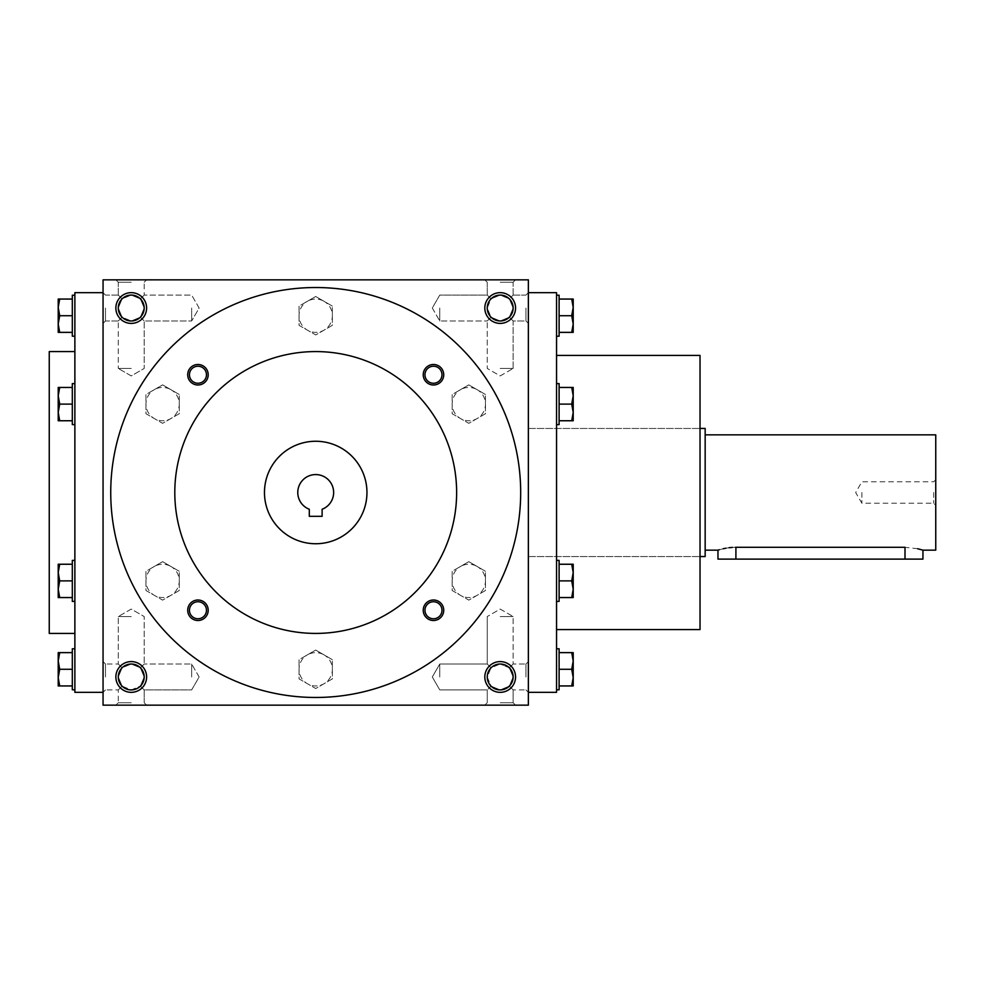 <?xml version="1.0" encoding="UTF-8"?>
<svg xmlns="http://www.w3.org/2000/svg" width="985" height="985" viewBox="0 0 985 985"><rect width="100%" height="100%" fill="white"/><g stroke="black" fill="none" stroke-linecap="round" stroke-linejoin="round"><path stroke-width="0.74" stroke-dasharray="4.92 3.69" d="M439.766 308.022L439.766 320.975L439.766 308.022M491.035 317.182C486.036 311.075 486.036 304.981 491.035 298.874L487.243 295.081L491.035 298.874L500.183 295.081L509.344 298.874L513.136 308.022L509.344 317.182L500.183 320.975L491.035 317.182L487.243 320.975L491.035 317.182L487.243 308.022L491.035 298.874C497.129 293.875 503.237 293.875 509.344 298.874L513.136 308.022A12.94 12.94 0 0 1 500.183 320.975A12.94 12.94 0 0 1 487.243 308.022A12.94 12.94 0 0 1 500.183 295.081A12.94 12.94 0 0 1 513.136 308.022L509.344 317.182C503.237 322.181 497.129 322.181 491.035 317.182C486.036 311.075 486.036 304.981 491.035 298.874C497.129 293.875 503.237 293.875 509.344 298.874L513.136 308.022A12.94 12.94 0 0 1 493.719 319.238A12.94 12.94 0 0 1 493.719 296.817A12.94 12.94 0 0 1 513.136 308.022L509.344 317.182L513.136 320.975L509.344 317.182C503.237 322.181 497.129 322.181 491.035 317.182L487.243 320.975L491.035 317.182L487.243 308.022L491.035 298.874L487.243 295.081L491.035 298.874L500.183 295.081L509.344 298.874L513.136 295.081L509.344 298.874L513.136 295.081L509.344 298.874L513.136 308.022L509.344 317.182L513.136 320.975L509.344 317.182L500.183 320.975L491.035 317.182M500.183 368.452L513.136 368.452L500.183 368.452M500.183 282.264L513.136 282.264L500.183 282.264M525.941 308.022L525.941 320.975L525.941 308.022M528.366 308.022L528.366 323.4L528.366 308.022M191.656 308.022L191.656 320.975L191.656 308.022M140.387 317.182L144.179 308.022L140.387 298.874L144.179 295.081L140.387 298.874C134.292 293.875 128.185 293.875 122.078 298.874L118.286 308.022L122.078 317.182L118.286 320.975L122.078 317.182L118.286 320.975L122.078 317.182L131.239 320.975L140.387 317.182L144.179 320.975L140.387 317.182C145.386 311.075 145.386 304.981 140.387 298.874L131.239 295.081L122.078 298.874L118.286 308.022L122.078 317.182C128.185 322.181 134.292 322.181 140.387 317.182L144.179 308.022L140.387 298.874C134.292 293.875 128.185 293.875 122.078 298.874L118.286 295.081L122.078 298.874L118.286 295.081L122.078 298.874L118.286 308.022L122.078 317.182C128.185 322.181 134.292 322.181 140.387 317.182L144.179 320.975L140.387 317.182C145.386 311.075 145.386 304.981 140.387 298.874L131.239 295.081L122.078 298.874L118.286 308.022L122.078 317.182L131.239 320.975L140.387 317.182M105.481 308.022L105.481 320.975L105.481 308.022M103.056 308.022L103.056 323.4L103.056 308.022M528.366 676.978L528.366 661.6L528.366 676.978M525.941 676.978L525.941 664.025L525.941 676.978M491.035 667.818L487.243 664.025L491.035 667.818C497.129 662.819 503.237 662.819 509.344 667.818L513.136 676.978L509.344 686.126L513.136 689.919L509.344 686.126L513.136 689.919L509.344 686.126L500.183 689.919L491.035 686.126C486.036 680.019 486.036 673.925 491.035 667.818C497.129 662.819 503.237 662.819 509.344 667.818L513.136 664.025L509.344 667.818L513.136 676.978L509.344 686.126L500.183 689.919L491.035 686.126L487.243 689.919L491.035 686.126L487.243 676.978L491.035 667.818C486.036 673.925 486.036 680.019 491.035 686.126L487.243 689.919L491.035 686.126L487.243 676.978L491.035 667.818L500.183 664.025L491.035 667.818M439.766 676.978L439.766 664.025L439.766 676.978M191.656 676.978L191.656 664.025L191.656 676.978M140.387 686.126L144.179 676.978L140.387 667.818L144.179 664.025L140.387 667.818L144.179 664.025L140.387 667.818L131.239 664.025L122.078 667.818L118.286 676.978L122.078 686.126L118.286 689.919L122.078 686.126C128.185 691.125 134.292 691.125 140.387 686.126L144.179 689.919L140.387 686.126C145.386 680.019 145.386 673.925 140.387 667.818L131.239 664.025L122.078 667.818L118.286 676.978L122.078 686.126C128.185 691.125 134.292 691.125 140.387 686.126L144.179 676.978L140.387 667.818C145.386 673.925 145.386 680.019 140.387 686.126L144.179 689.919L140.387 686.126L131.239 689.919L122.078 686.126L118.286 676.978L122.078 686.126L131.239 689.919L140.387 686.126M105.481 676.978L105.481 664.025L105.481 676.978M103.056 676.978L103.056 661.6L103.056 676.978M500.183 279.839L515.561 279.839L500.183 279.839M131.239 279.839L115.861 279.839L131.239 279.839M131.239 282.264L118.286 282.264L131.239 282.264M131.239 368.452L118.286 368.452L131.239 368.452M513.136 308.022A12.94 12.94 0 0 1 493.719 319.238A12.94 12.94 0 0 1 493.719 296.817A12.94 12.94 0 0 1 513.136 308.022M122.078 667.818L118.286 664.025L122.078 667.818L118.286 676.978A12.94 12.94 0 0 0 137.715 688.183A12.94 12.94 0 0 0 137.715 665.761A12.94 12.94 0 0 0 118.286 676.978A12.94 12.94 0 0 0 131.239 689.919A12.94 12.94 0 0 0 144.179 676.978A12.94 12.94 0 0 0 131.239 664.025A12.94 12.94 0 0 0 118.286 676.978A12.94 12.94 0 0 0 137.715 688.183A12.94 12.94 0 0 0 137.715 665.761A12.94 12.94 0 0 0 118.286 676.978L122.078 667.818L118.286 664.025L122.078 667.818C128.185 662.819 134.292 662.819 140.387 667.818C134.292 662.819 128.185 662.819 122.078 667.818M513.136 676.978L509.344 686.126L513.136 676.978A12.94 12.94 0 0 1 493.719 688.183A12.94 12.94 0 0 1 493.719 665.761A12.94 12.94 0 0 1 513.136 676.978A12.94 12.94 0 0 1 493.719 688.183A12.94 12.94 0 0 1 493.719 665.761A12.94 12.94 0 0 1 513.136 676.978A12.94 12.94 0 0 1 500.183 689.919A12.94 12.94 0 0 1 487.243 676.978A12.94 12.94 0 0 1 500.183 664.025A12.94 12.94 0 0 1 513.136 676.978L509.344 667.818L513.136 664.025L509.344 667.818L513.136 676.978M103.056 492.5L103.056 292.656L103.056 492.5M103.056 279.839L103.056 705.162L528.366 705.162L528.366 279.839L103.056 279.839M528.366 492.5L528.366 292.656L528.366 492.5M500.183 705.162L515.561 705.162L500.183 705.162M131.239 705.162L115.861 705.162L131.239 705.162M515.561 676.978A15.378 15.378 0 0 1 492.5 690.288A15.378 15.378 0 0 1 492.5 663.656A15.378 15.378 0 0 1 515.561 676.978M115.861 676.978A15.378 15.378 0 0 0 138.922 690.288A15.378 15.378 0 0 0 138.922 663.656A15.378 15.378 0 0 0 115.861 676.978M515.561 308.022A15.378 15.378 0 0 1 492.5 321.344A15.378 15.378 0 0 1 492.5 294.712A15.378 15.378 0 0 1 515.561 308.022M115.861 308.022A15.378 15.378 0 0 0 138.922 321.344A15.378 15.378 0 0 0 138.922 294.712A15.378 15.378 0 0 0 115.861 308.022M74.872 292.656L74.872 692.344M74.872 492.5L74.872 633.417L74.872 492.5M49.25 351.583L49.25 633.417M700.027 355.425L700.027 629.575M556.55 292.656L556.55 692.344M700.027 492.5L700.027 556.55L700.027 492.5M131.239 702.736L118.286 702.736L131.239 702.736M131.239 616.548L118.286 616.548L131.239 616.548M500.183 616.548L513.136 616.548L500.183 616.548M500.183 702.736L513.136 702.736L500.183 702.736M491.035 686.126C497.129 691.125 503.237 691.125 509.344 686.126C503.237 691.125 497.129 691.125 491.035 686.126M118.286 308.022A12.94 12.94 0 0 0 137.715 319.238A12.94 12.94 0 0 0 137.715 296.817A12.94 12.94 0 0 0 118.286 308.022A12.94 12.94 0 0 0 131.239 320.975A12.94 12.94 0 0 0 144.179 308.022A12.94 12.94 0 0 0 131.239 295.081A12.94 12.94 0 0 0 118.286 308.022A12.94 12.94 0 0 0 137.715 319.238A12.94 12.94 0 0 0 137.715 296.817A12.94 12.94 0 0 0 118.286 308.022M509.344 667.818L500.183 664.025L509.344 667.818M309.302 516.325L322.12 516.325L322.12 509.257A17.939 17.939 0 0 0 330.037 481.714A17.939 17.939 0 0 0 301.385 481.714A17.939 17.939 0 0 0 309.302 509.257L309.302 516.325M110.739 492.5A204.966 204.966 0 0 0 418.194 670.009A204.966 204.966 0 0 0 418.194 314.991A204.966 204.966 0 0 0 110.739 492.5A204.966 204.966 0 0 0 418.194 670.009A204.966 204.966 0 0 0 418.194 314.991A204.966 204.966 0 0 0 110.739 492.5A204.966 204.966 0 0 0 418.194 670.009A204.966 204.966 0 0 0 418.194 314.991A204.966 204.966 0 0 0 110.739 492.5M174.801 492.5A140.917 140.917 0 0 0 386.169 614.541A140.917 140.917 0 0 0 386.169 370.458A140.917 140.917 0 0 0 174.801 492.5A140.917 140.917 0 0 0 386.169 614.541A140.917 140.917 0 0 0 386.169 370.458A140.917 140.917 0 0 0 174.801 492.5A140.917 140.917 0 0 0 386.169 614.541A140.917 140.917 0 0 0 386.169 370.458A140.917 140.917 0 0 0 174.801 492.5M423.23 374.743A10.244 10.244 0 0 0 438.596 383.621A10.244 10.244 0 0 0 438.596 365.866A10.244 10.244 0 0 0 423.23 374.743M187.704 610.257A10.244 10.244 0 0 0 203.07 619.134A10.244 10.244 0 0 0 203.07 601.379A10.244 10.244 0 0 0 187.704 610.257M187.704 374.743A10.244 10.244 0 0 0 203.07 383.621A10.244 10.244 0 0 0 203.07 365.866A10.244 10.244 0 0 0 187.704 374.743M423.23 610.257A10.244 10.244 0 0 0 438.596 619.134A10.244 10.244 0 0 0 438.596 601.379A10.244 10.244 0 0 0 423.23 610.257M264.473 492.5A51.245 51.245 0 0 0 341.339 536.874A51.245 51.245 0 0 0 341.339 448.126A51.245 51.245 0 0 0 264.473 492.5M424.954 610.257A8.52 8.52 0 0 0 437.734 617.632A8.52 8.52 0 0 0 437.734 602.882A8.52 8.52 0 0 0 424.954 610.257M189.44 374.743A8.52 8.52 0 0 0 202.208 382.118A8.52 8.52 0 0 0 202.208 367.368A8.52 8.52 0 0 0 189.44 374.743M189.44 610.257A8.52 8.52 0 0 0 202.208 617.632A8.52 8.52 0 0 0 202.208 602.882A8.52 8.52 0 0 0 189.44 610.257M424.954 374.743A8.52 8.52 0 0 0 437.734 382.118A8.52 8.52 0 0 0 437.734 367.368A8.52 8.52 0 0 0 424.954 374.743M332.364 659.667L315.717 650.063L307.382 654.865A16.659 16.659 0 0 0 307.382 683.713A16.659 16.659 0 0 0 332.364 669.283A16.659 16.659 0 0 0 324.04 654.865L315.717 650.063L299.058 659.667L299.058 678.899L315.717 688.515L332.364 678.899L332.364 659.667L324.04 654.865A16.659 16.659 0 0 0 307.382 654.865L299.058 659.667L299.058 678.899L315.717 688.515L332.364 678.899L332.364 659.667M485.47 571.275L468.811 561.659L460.488 566.473A16.659 16.659 0 0 0 460.488 595.322A16.659 16.659 0 0 0 485.47 580.891A16.659 16.659 0 0 0 477.146 566.473L468.811 561.659L452.164 571.275L452.164 590.508L468.811 600.124L485.47 590.508L485.47 571.275L477.146 566.473A16.659 16.659 0 0 0 460.488 566.473L452.164 571.275L452.164 590.508L468.811 600.124L485.47 590.508L485.47 571.275M485.47 394.492L468.811 384.876L460.488 389.678A16.659 16.659 0 0 0 460.488 418.526A16.659 16.659 0 0 0 485.47 404.109A16.659 16.659 0 0 0 477.146 389.678L468.811 384.876L452.164 394.492L452.164 413.725L468.811 423.341L485.47 413.725L485.47 394.492L477.146 389.678A16.659 16.659 0 0 0 460.488 389.678L452.164 394.492L452.164 413.725L468.811 423.341L485.47 413.725L485.47 394.492M332.364 306.101L315.717 296.485L307.382 301.287A16.659 16.659 0 0 0 307.382 330.135A16.659 16.659 0 0 0 332.364 315.717A16.659 16.659 0 0 0 324.04 301.287L315.717 296.485L299.058 306.101L299.058 325.333L315.717 334.937L332.364 325.333L332.364 306.101L324.04 301.287A16.659 16.659 0 0 0 307.382 301.287L299.058 306.101L299.058 325.333L315.717 334.937L332.364 325.333L332.364 306.101M179.258 394.492L162.611 384.876L154.288 389.678A16.659 16.659 0 0 0 154.288 418.526A16.659 16.659 0 0 0 179.258 404.109A16.659 16.659 0 0 0 170.934 389.678L162.611 384.876L145.952 394.492L145.952 413.725L162.611 423.341L179.258 413.725L179.258 394.492L170.934 389.678A16.659 16.659 0 0 0 154.288 389.678L145.952 394.492L145.952 413.725L162.611 423.341L179.258 413.725L179.258 394.492M179.258 571.275L162.611 561.659L154.288 566.473A16.659 16.659 0 0 0 154.288 595.322A16.659 16.659 0 0 0 179.258 580.891A16.659 16.659 0 0 0 170.934 566.473L162.611 561.659L145.952 571.275L145.952 590.508L162.611 600.124L179.258 590.508L179.258 571.275L170.934 566.473A16.659 16.659 0 0 0 154.288 566.473L145.952 571.275L145.952 590.508L162.611 600.124L179.258 590.508L179.258 571.275M72.311 648.795L72.311 689.783M58.213 677.618L58.213 685.942L59.703 685.942L58.213 677.618L59.703 669.283L58.213 660.96L58.213 677.618M58.213 652.636L58.213 660.96L59.703 652.636L58.213 652.636M74.872 669.283L74.872 689.783L74.872 669.283M72.311 685.942L72.311 669.283L72.311 685.942L59.703 685.942M72.311 669.283L59.703 669.283M72.311 652.636L59.703 652.636M74.872 560.391L72.311 560.391L72.311 601.392L72.311 560.391L72.311 597.55L72.311 580.891L59.703 580.891L58.213 572.568L58.213 597.55L58.213 589.215L59.703 580.891L58.213 589.215L58.213 597.55L59.703 597.55L58.213 597.55L59.703 597.55L58.213 589.215L58.213 572.568L59.703 564.245L58.213 564.245L58.213 572.568L59.703 580.891L58.213 572.568L58.213 564.245L58.213 589.215L59.703 597.55L58.213 589.215L59.703 580.891L72.311 580.891L72.311 564.245L59.703 564.245L58.213 572.568L59.703 564.245L58.213 564.245L72.311 564.245L72.311 601.392L74.872 601.392L74.872 560.391L74.872 601.392M72.311 597.55L59.703 597.55L72.311 597.55L72.311 580.891L72.311 597.55L59.703 597.55M74.872 383.608L72.311 383.608L72.311 424.609L72.311 383.608L72.311 420.755L72.311 404.109L59.703 404.109L58.213 395.785L58.213 420.755L58.213 412.432L59.703 404.109L58.213 412.432L58.213 420.755L59.703 420.755L58.213 420.755L59.703 420.755L58.213 412.432L58.213 395.785L59.703 387.45L58.213 387.45L58.213 395.785L59.703 404.109L58.213 395.785L58.213 387.45L58.213 412.432L59.703 420.755L58.213 412.432L59.703 404.109L72.311 404.109L72.311 387.45L59.703 387.45L58.213 395.785L59.703 387.45L58.213 387.45L72.311 387.45L72.311 424.609L74.872 424.609L74.872 383.608L74.872 424.609M72.311 420.755L59.703 420.755L72.311 420.755L72.311 404.109L72.311 420.755L59.703 420.755M72.311 295.217L72.311 336.205M58.213 324.04L58.213 332.364L59.703 332.364L58.213 324.04L59.703 315.717L58.213 307.382L58.213 324.04M58.213 299.058L58.213 307.382L59.703 299.058L58.213 299.058M74.872 315.717L74.872 295.217L74.872 315.717M72.311 332.364L72.311 315.717L72.311 332.364L59.703 332.364M72.311 315.717L59.703 315.717M72.311 299.058L59.703 299.058M72.311 404.109L59.703 404.109M72.311 387.45L59.703 387.45M72.311 580.891L59.703 580.891M72.311 564.245L59.703 564.245M559.111 689.783L559.111 648.795M573.208 660.96L573.208 652.636L571.719 652.636L573.208 660.96L571.719 669.283L573.208 677.618L573.208 660.96M573.208 685.942L573.208 677.618L571.719 685.942L573.208 685.942M556.55 669.283L556.55 689.783L556.55 669.283M559.111 652.636L559.111 669.283L559.111 652.636L571.719 652.636M559.111 669.283L571.719 669.283M559.111 685.942L571.719 685.942M556.55 601.392L559.111 601.392L559.111 560.391L559.111 601.392L559.111 564.245L559.111 580.891L571.719 580.891L573.208 589.215L573.208 564.245L573.208 572.568L571.719 580.891L573.208 572.568L573.208 564.245L571.719 564.245L573.208 564.245L571.719 564.245L573.208 572.568L573.208 589.215L571.719 597.55L573.208 597.55L573.208 589.215L571.719 580.891L573.208 589.215L573.208 597.55L573.208 572.568L571.719 564.245L573.208 572.568L571.719 580.891L559.111 580.891L559.111 597.55L571.719 597.55L573.208 589.215L571.719 597.55L573.208 597.55L559.111 597.55L559.111 560.391L556.55 560.391L556.55 601.392L556.55 560.391M559.111 564.245L571.719 564.245L559.111 564.245L559.111 580.891L559.111 564.245L571.719 564.245M556.55 424.609L559.111 424.609L559.111 383.608L559.111 424.609L559.111 387.45L559.111 404.109L571.719 404.109L573.208 412.432L573.208 387.45L573.208 395.785L571.719 404.109L573.208 395.785L573.208 387.45L571.719 387.45L573.208 387.45L571.719 387.45L573.208 395.785L573.208 412.432L571.719 420.755L573.208 420.755L573.208 412.432L571.719 404.109L573.208 412.432L573.208 420.755L573.208 395.785L571.719 387.45L573.208 395.785L571.719 404.109L559.111 404.109L559.111 420.755L571.719 420.755L573.208 412.432L571.719 420.755L573.208 420.755L559.111 420.755L559.111 383.608L556.55 383.608L556.55 424.609L556.55 383.608M559.111 387.45L571.719 387.45L559.111 387.45L559.111 404.109L559.111 387.45L571.719 387.45M559.111 336.205L559.111 295.217M573.208 307.382L573.208 299.058L571.719 299.058L573.208 307.382L571.719 315.717L573.208 324.04L573.208 307.382M573.208 332.364L573.208 324.04L571.719 332.364L573.208 332.364M556.55 315.717L556.55 295.217L556.55 315.717M559.111 299.058L559.111 315.717L559.111 299.058L571.719 299.058M559.111 315.717L571.719 315.717M559.111 332.364L571.719 332.364M559.111 404.109L571.719 404.109M559.111 420.755L571.719 420.755M559.111 580.891L571.719 580.891M559.111 597.55L571.719 597.55M861.875 492.5L861.875 503.224L861.875 492.5M933.669 492.5L933.669 503.224L933.669 492.5M717.966 559.111L922.945 559.111M705.162 556.55L705.162 428.45M917.651 548.731L905.006 547.291L905.006 559.111M735.906 559.111L735.906 547.291L905.006 547.291M735.487 547.291L732.311 547.401M729.011 547.722L725.92 548.189M723.187 548.744L719.346 549.741M705.162 492.5L705.162 550.147L705.162 492.5M935.75 550.147L935.75 434.853M935.75 492.5L935.75 505.305L935.75 492.5M432.292 308.022L439.766 320.975L487.243 320.975L439.766 320.975L432.292 308.022L439.766 295.081L487.243 295.081L487.243 282.264L484.817 279.839L487.243 282.264L487.243 295.081L439.766 295.081L432.292 308.022M513.136 368.452L513.136 320.975L525.941 320.975L528.366 323.4L525.941 320.975L513.136 320.975L513.136 368.452L500.183 375.925L487.243 368.452L487.243 320.975L487.243 368.452L500.183 375.925L513.136 368.452M513.136 295.081L513.136 282.264L515.561 279.839L513.136 282.264L513.136 295.081L525.941 295.081L528.366 292.656L525.941 295.081L513.136 295.081M199.13 308.022L191.656 295.081L144.179 295.081L191.656 295.081L199.13 308.022L191.656 320.975L144.179 320.975L144.179 368.452L131.239 375.925L118.286 368.452L131.239 375.925L144.179 368.452L144.179 320.975L191.656 320.975L199.13 308.022M118.286 295.081L105.481 295.081L103.056 292.656L105.481 295.081L118.286 295.081L118.286 282.264L115.861 279.839L118.286 282.264L118.286 295.081M118.286 320.975L105.481 320.975L103.056 323.4L105.481 320.975L118.286 320.975L118.286 368.452L118.286 320.975M525.941 689.919L528.366 692.344L525.941 689.919L513.136 689.919L525.941 689.919M525.941 664.025L528.366 661.6L525.941 664.025L513.136 664.025L513.136 616.548L500.183 609.075L487.243 616.548L500.183 609.075L513.136 616.548L513.136 664.025L525.941 664.025M487.243 664.025L439.766 664.025L432.292 676.978L439.766 689.919L487.243 689.919L439.766 689.919L432.292 676.978L439.766 664.025L487.243 664.025L487.243 616.548L487.243 664.025M199.13 676.978L191.656 664.025L144.179 664.025L191.656 664.025L199.13 676.978L191.656 689.919L144.179 689.919L144.179 702.736L146.617 705.162L144.179 702.736L144.179 689.919L191.656 689.919L199.13 676.978M105.481 664.025L103.056 661.6L105.481 664.025L118.286 664.025L105.481 664.025M105.481 689.919L103.056 692.344L105.481 689.919L118.286 689.919L105.481 689.919M144.179 282.264L146.617 279.839L144.179 282.264L144.179 295.081L144.179 282.264M528.366 556.55L700.027 556.55L528.366 556.55M528.366 428.45L700.027 428.45L528.366 428.45M118.286 702.736L115.861 705.162L118.286 702.736L118.286 689.919L118.286 702.736M131.239 609.075L118.286 616.548L118.286 664.025L118.286 616.548L131.239 609.075L144.179 616.548L144.179 664.025L144.179 616.548L131.239 609.075M513.136 702.736L513.136 689.919L513.136 702.736L515.561 705.162L513.136 702.736M487.243 702.736L487.243 689.919L487.243 702.736L484.817 705.162L487.243 702.736M935.75 479.695L933.669 481.776L861.875 481.776L855.682 492.5L861.875 503.224L933.669 503.224L935.75 505.305"/><path stroke-width="1.48" d="M513.136 308.022A12.94 12.94 0 0 1 493.719 319.238A12.94 12.94 0 0 1 493.719 296.817A12.94 12.94 0 0 1 513.136 308.022M103.056 279.839L103.056 705.162L528.366 705.162L528.366 279.839L103.056 279.839M515.561 308.022A15.378 15.378 0 0 1 492.5 321.344A15.378 15.378 0 0 1 492.5 294.712A15.378 15.378 0 0 1 515.561 308.022M115.861 308.022A15.378 15.378 0 0 0 138.922 321.344A15.378 15.378 0 0 0 138.922 294.712A15.378 15.378 0 0 0 115.861 308.022M515.561 676.978A15.378 15.378 0 0 1 492.5 690.288A15.378 15.378 0 0 1 492.5 663.656A15.378 15.378 0 0 1 515.561 676.978M115.861 676.978A15.378 15.378 0 0 0 138.922 690.288A15.378 15.378 0 0 0 138.922 663.656A15.378 15.378 0 0 0 115.861 676.978M103.056 692.344L74.872 692.344L74.872 292.656L103.056 292.656M74.872 633.417L49.25 633.417L49.25 351.583L74.872 351.583M556.55 629.575L700.027 629.575L700.027 355.425L556.55 355.425M528.366 692.344L556.55 692.344L556.55 292.656L528.366 292.656M118.286 676.978A12.94 12.94 0 0 0 137.715 688.183A12.94 12.94 0 0 0 137.715 665.761A12.94 12.94 0 0 0 118.286 676.978M513.136 676.978A12.94 12.94 0 0 1 493.719 688.183A12.94 12.94 0 0 1 493.719 665.761A12.94 12.94 0 0 1 513.136 676.978M118.286 308.022A12.94 12.94 0 0 0 137.715 319.238A12.94 12.94 0 0 0 137.715 296.817A12.94 12.94 0 0 0 118.286 308.022M322.12 516.325L309.302 516.325L309.302 509.257A17.939 17.939 0 0 1 301.385 481.714A17.939 17.939 0 0 1 330.037 481.714A17.939 17.939 0 0 1 322.12 509.257L322.12 516.325M110.739 492.5A204.966 204.966 0 0 0 418.194 670.009A204.966 204.966 0 0 0 418.194 314.991A204.966 204.966 0 0 0 110.739 492.5M174.801 492.5A140.917 140.917 0 0 0 386.169 614.541A140.917 140.917 0 0 0 386.169 370.458A140.917 140.917 0 0 0 174.801 492.5M423.23 374.743A10.244 10.244 0 0 0 438.596 383.621A10.244 10.244 0 0 0 438.596 365.866A10.244 10.244 0 0 0 423.23 374.743M187.704 610.257A10.244 10.244 0 0 0 203.07 619.134A10.244 10.244 0 0 0 203.07 601.379A10.244 10.244 0 0 0 187.704 610.257M187.704 374.743A10.244 10.244 0 0 0 203.07 383.621A10.244 10.244 0 0 0 203.07 365.866A10.244 10.244 0 0 0 187.704 374.743M423.23 610.257A10.244 10.244 0 0 0 438.596 619.134A10.244 10.244 0 0 0 438.596 601.379A10.244 10.244 0 0 0 423.23 610.257M264.473 492.5A51.245 51.245 0 0 0 341.339 536.874A51.245 51.245 0 0 0 341.339 448.126A51.245 51.245 0 0 0 264.473 492.5M424.954 610.257A8.52 8.52 0 0 0 437.734 617.632A8.52 8.52 0 0 0 437.734 602.882A8.52 8.52 0 0 0 424.954 610.257M189.44 374.743A8.52 8.52 0 0 0 202.208 382.118A8.52 8.52 0 0 0 202.208 367.368A8.52 8.52 0 0 0 189.44 374.743M189.44 610.257A8.52 8.52 0 0 0 202.208 617.632A8.52 8.52 0 0 0 202.208 602.882A8.52 8.52 0 0 0 189.44 610.257M424.954 374.743A8.52 8.52 0 0 0 437.734 382.118A8.52 8.52 0 0 0 437.734 367.368A8.52 8.52 0 0 0 424.954 374.743M59.703 652.636L58.213 660.96L59.703 669.283L58.213 677.618L58.213 652.636L72.311 652.636M72.311 669.283L59.703 669.283M58.213 685.942L58.213 677.618L59.703 685.942L58.213 685.942M74.872 689.783L72.311 689.783L72.311 648.795L74.872 648.795M72.311 685.942L59.703 685.942M59.703 564.245L58.213 572.568L59.703 580.891L58.213 589.215L58.213 564.245L72.311 564.245M72.311 580.891L59.703 580.891M58.213 597.55L58.213 589.215L59.703 597.55L58.213 597.55M74.872 601.392L72.311 601.392L72.311 560.391L74.872 560.391M72.311 597.55L59.703 597.55M59.703 387.45L58.213 395.785L59.703 404.109L58.213 412.432L58.213 387.45L72.311 387.45M72.311 404.109L59.703 404.109M58.213 420.755L58.213 412.432L59.703 420.755L58.213 420.755M74.872 424.609L72.311 424.609L72.311 383.608L74.872 383.608M72.311 420.755L59.703 420.755M59.703 299.058L58.213 307.382L59.703 315.717L58.213 324.04L58.213 299.058L72.311 299.058M72.311 315.717L59.703 315.717M58.213 332.364L58.213 324.04L59.703 332.364L58.213 332.364M74.872 336.205L72.311 336.205L72.311 295.217L74.872 295.217M72.311 332.364L59.703 332.364M571.719 685.942L573.208 677.618L571.719 669.283L573.208 660.96L573.208 685.942L559.111 685.942M559.111 669.283L571.719 669.283M573.208 652.636L573.208 660.96L571.719 652.636L573.208 652.636M556.55 648.795L559.111 648.795L559.111 689.783L556.55 689.783M559.111 652.636L571.719 652.636M571.719 597.55L573.208 589.215L571.719 580.891L573.208 572.568L573.208 597.55L559.111 597.55M559.111 580.891L571.719 580.891M573.208 564.245L573.208 572.568L571.719 564.245L573.208 564.245M556.55 560.391L559.111 560.391L559.111 601.392L556.55 601.392M559.111 564.245L571.719 564.245M571.719 420.755L573.208 412.432L571.719 404.109L573.208 395.785L573.208 420.755L559.111 420.755M559.111 404.109L571.719 404.109M573.208 387.45L573.208 395.785L571.719 387.45L573.208 387.45M556.55 383.608L559.111 383.608L559.111 424.609L556.55 424.609M559.111 387.45L571.719 387.45M571.719 332.364L573.208 324.04L571.719 315.717L573.208 307.382L573.208 332.364L559.111 332.364M559.111 315.717L571.719 315.717M573.208 299.058L573.208 307.382L571.719 299.058L573.208 299.058M556.55 295.217L559.111 295.217L559.111 336.205L556.55 336.205M559.111 299.058L571.719 299.058M705.162 434.853L935.75 434.853L935.75 550.147L922.945 550.147L922.945 559.111L717.966 559.111L717.966 550.147L705.162 550.147M700.027 428.45L705.162 428.45L705.162 556.55L700.027 556.55M735.487 547.291L735.906 547.291C712.758 550.418 712.758 550.418 735.906 547.291L905.006 547.291C928.141 550.418 928.141 550.418 905.006 547.291L905.006 559.111M922.945 550.147L917.651 548.731M732.311 547.401L729.011 547.722M725.92 548.189L723.187 548.744M719.346 549.741L718.311 550.036M735.906 547.291L735.906 559.111"/></g></svg>
